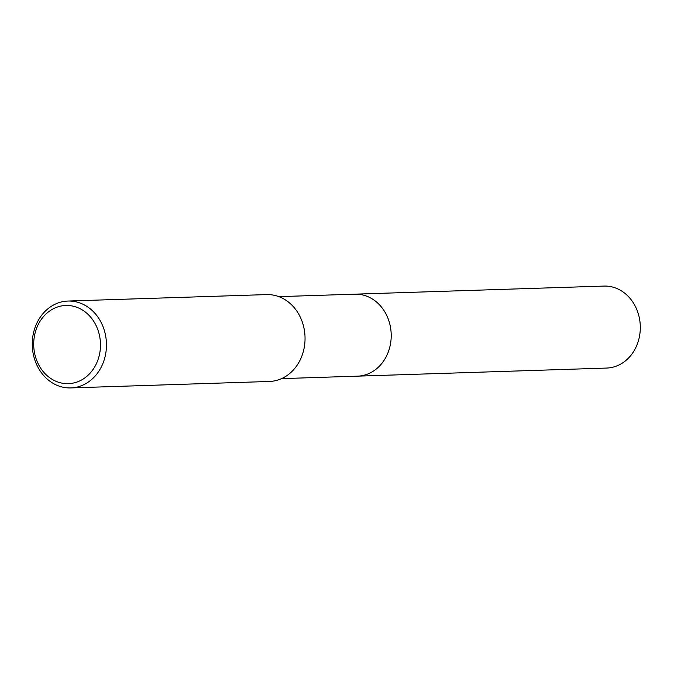 <?xml version="1.0" encoding="UTF-8"?>
<svg xmlns="http://www.w3.org/2000/svg" width="674" height="674" viewBox="0 0 674 674"><rect width="100%" height="100%" fill="white"/><g stroke="black" fill="none" stroke-linecap="round" stroke-linejoin="round"><path stroke-width="1.01" d="M354.297 294.193A41.021 35.014 88.1 0 1 354.869 294.167A41.013 35.006 88.1 0 1 389.85 324.245A41.013 35.006 88.1 0 1 373.64 370.927A41.013 35.006 88.1 0 1 357.532 376.159A41.021 35.014 88.1 0 1 356.967 376.176M354.465 294.184A41.021 35.014 88.1 0 1 389.799 324.017A41.021 35.014 88.1 0 1 373.649 370.936A41.021 35.014 88.1 0 1 357.136 376.168M50.879 306.594A43.456 37.095 88.1 0 1 67.948 301.051A43.456 37.095 88.1 0 1 105.018 332.922A43.456 37.095 88.1 0 1 87.839 382.385A43.456 37.095 88.1 0 1 70.77 387.921A43.456 37.095 88.1 0 1 33.7 356.057A43.456 37.095 88.1 0 1 50.879 306.594M67.948 301.051L266.533 294.597A43.456 37.095 88.1 0 1 303.603 326.469A43.456 37.095 88.1 0 1 286.425 375.932A43.456 37.095 88.1 0 1 269.356 381.467L70.77 387.921M50.457 310.453A39.117 33.388 88.1 0 1 96.045 325.432A39.117 33.388 88.1 0 1 83.728 378.67A39.117 33.388 88.1 0 1 38.14 363.69A39.117 33.388 88.1 0 1 50.457 310.453M357.532 376.159A41.021 35.014 88.1 0 0 386.564 315.103A41.021 35.014 88.1 0 0 354.869 294.167L603.955 286.079A41.013 35.006 88.1 0 1 635.649 307.007A41.013 35.006 88.1 0 1 606.617 368.063L281.538 378.628M354.869 294.176L278.868 296.644"/></g></svg>
